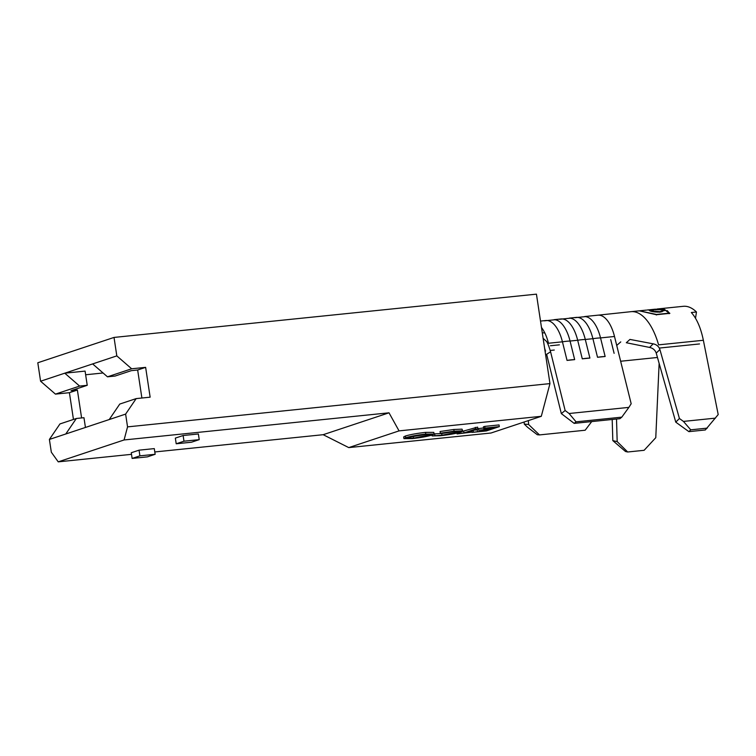 <?xml version="1.0" encoding="UTF-8"?>
<svg xmlns="http://www.w3.org/2000/svg" width="756" height="756" viewBox="0 0 756 756"><rect width="100%" height="100%" fill="white"/><g stroke="black" fill="none" stroke-linecap="round" stroke-linejoin="round"><path stroke-width="1.13" d="M571.016 359.875A23.474 6.067 -13.9 0 1 574.664 359.62L567.038 360.404A23.474 6.067 -13.9 0 1 571.016 359.875M544.367 320.827L554.923 319.75A32.3 15.016 84.2 0 1 570.052 341.041L574.664 359.62M586.259 358.316A23.474 6.067 -13.9 0 1 589.897 358.06L582.281 358.835A23.474 6.067 -13.9 0 1 586.259 358.316M559.601 319.268L570.166 318.191A32.3 15.016 84.2 0 1 585.295 339.472L589.897 358.06M601.502 356.756A23.474 6.067 -13.9 0 1 605.14 356.501L597.523 357.276A23.474 6.067 -13.9 0 1 601.502 356.756M574.843 317.709L585.409 316.622A32.3 15.016 84.2 0 1 600.538 337.913L605.14 356.501M707.257 428.132L690.729 429.824L688.896 431.648L705.329 429.966L718.2 414.562L703.363 340.276C700.821 327.924 696.805 318.673 691.324 312.521L696.465 311.992L695.511 318.267M616.518 419.041L617.179 441.608L627.678 451.993L644.112 450.311L655.773 437.696L659.137 363.39M554.11 319.675L561.056 318.966A32.3 15.016 84.2 0 1 577.678 340.257L582.281 358.835M540.512 321.073L545.813 320.525A32.3 15.016 84.2 0 1 562.436 341.816L567.038 360.404M541.466 327.386L542.175 328.425A32.3 15.016 84.2 0 1 544.811 332.942A32.3 15.016 84.2 0 1 548.469 343.252L562.436 341.816A23.474 6.067 -13.9 0 1 566.414 341.296A23.474 6.067 -13.9 0 1 570.052 341.041L577.678 340.257A23.474 6.067 -13.9 0 1 581.647 339.727A23.474 6.067 -13.9 0 1 585.295 339.472L592.912 338.697L597.523 357.276M550.576 351.776L565.138 410.508L569.079 413.513L576.072 421.829L574.163 423.379L561.33 413.608L546.635 354.318L550.576 351.776C548.601 345.227 547.098 341.646 546.068 341.032L543.11 338.301M574.163 423.379L619.892 418.692L621.791 417.151L628.879 407.38L569.079 413.513M628.879 407.38L631.175 403.742L614.505 336.486L600.538 337.913A23.474 6.067 -13.9 0 0 596.89 338.168A23.474 6.067 -13.9 0 0 592.912 338.697A32.3 15.016 84.2 0 0 576.299 317.407L569.353 318.115M545.643 350.926L545.114 350.982A23.067 10.726 84.2 0 1 545.038 349.215M610.697 339.576L614.108 353.335M663.059 308.401L669.863 313.343L656.359 314.723L639.274 310.829L630.976 311.68A55.368 25.742 84.2 0 0 630.939 311.68L597.864 315.195A32.3 15.016 84.2 0 1 597.892 315.186A32.3 15.016 84.2 0 1 614.505 336.486M544.811 332.942L542.279 332.763M561.33 413.608L565.138 410.508M528.368 420.601L528.595 424.485L539.453 434.917L537.28 434.719L527.593 427.301L524.267 424.088L524.135 422.009M591.712 421.583L585.172 430.23L539.453 434.917M545.029 350.973L545.17 351.899M621.791 417.151L576.072 421.829M524.267 424.088L528.595 424.485M659.903 349.527L656.227 353.109C655.159 350.056 652.957 348.166 649.602 347.439L626.318 342.733L629.956 339.425L653.165 343.829C656.567 344.528 658.807 346.418 659.903 349.527L679.417 418.493L683.452 421.413L690.729 429.824M630.976 311.68A55.368 25.742 84.2 0 1 658.589 344.859L703.363 340.276M649.602 347.439L653.165 343.829M688.896 431.648L675.76 422.141L656.227 353.109M675.76 422.141L679.417 418.493M627.678 451.993L625.505 451.502L612.823 440.625L612.19 419.485M612.823 440.625L617.179 441.608M663.324 308.363L683.301 306.312A55.368 25.742 84.2 0 1 696.465 311.992M715.45 418.134L683.452 421.413M667.293 310.621L669.495 313.381M657.002 309.015L662.804 308.42L669.192 313.154L656.491 314.458L639.415 310.82M656.491 314.458L656.435 314.987M669.192 313.154L669.136 313.683M663.503 309.601L664.486 310.423L660.451 312.048C656.189 312.237 652.768 311.888 650.207 310.981L649.253 310.433L653.241 309.563C657.503 309.043 660.924 309.053 663.503 309.601L664.382 310.707M656.038 309.27L654.989 309.223M646.418 310.102L639.793 310.773M642.77 311.207L642.694 310.64L642.269 311.453M649.593 310.735L650.699 310.461M653.241 309.563L653.278 310.14M662.691 309.96L663.503 310.168M651.483 311.406L650.699 310.366L651.105 311.264M661.802 311.859L662.993 310.981L662.228 309.743L653.855 309.62C650.746 309.903 649.952 310.31 651.483 310.839L659.846 311.68L663.003 310.433M659.818 312.237L659.846 311.68M154.8 451.956L323.162 434.7L389.009 412.814L124.079 439.964L127.547 426.875L125.619 414.099L49.395 439.434L59.951 423.936L76.347 418.484L83.963 417.699L85.437 427.452M49.395 439.434L51.332 452.211L58.231 461.85L124.079 439.964M58.231 461.85L131.516 454.337M139.047 450.17L131.27 452.75L132.13 458.429L147.373 456.87L155.15 454.29L154.29 448.61L139.047 450.17L139.907 455.849L155.15 454.29M183.122 435.522L175.345 438.102L176.205 443.781L191.448 442.222L199.225 439.642L198.365 433.963L183.122 435.522L183.982 441.202L199.225 439.642M403.931 438.631L403.676 436.921L405.396 436.014C410.281 434.558 416.981 433.349 425.505 432.385L433.802 432.366L434.057 434.067L432.394 434.965C427.546 436.41 420.875 437.62 412.351 438.593L403.931 438.631L405.651 437.715C410.536 436.259 417.236 435.05 425.76 434.086L434.057 434.067M323.162 434.7L348.752 447.599L491.003 433.018L541.296 416.31L549.962 383.604L536.439 294.15L114.024 337.431L116.811 355.887L40.588 381.222L55.443 394.122L69.41 392.685L73.455 419.448M348.752 447.599L399.055 430.882L541.296 416.31M472.056 432.394L485.418 430.722L489.397 429.399L478.69 430.192L490.729 428.954L495.709 427.301L483.67 428.539L483.415 426.828L484.747 426.393L499.055 424.929L499.319 426.63L486.363 430.929L472.056 432.394L471.82 430.835M473.747 430.192L477.244 429.833M477.82 428.69L483.585 427.962M462.568 431.336L477.584 427.121L477.849 428.832L466.225 432.687L471.753 432.12L471.574 430.911M434.029 433.878L441.712 433.547L455.386 431.392M440.332 433.216L454.082 431.185L462.285 430.863C463.126 431.09 462.663 431.487 460.886 432.073C455.887 433.547 449.092 434.757 440.502 435.711L432.139 435.938L441.976 435.248L460.064 431.553L452.768 431.629L441.551 433.273L440.332 433.216L440.068 431.515L453.827 429.484L462.029 429.162L462.71 431.109L462.029 429.162M85.645 374.768L103.071 372.982M81.601 417.945L77.386 390.039L71.036 390.691L87.233 385.305L79.616 386.08L55.443 394.122M141.892 398.015L137.658 370.005L131.308 370.657L115.101 376.044L107.484 376.819L131.657 368.786L145.634 367.359L137.658 370.005M65.791 433.982L76.347 418.484M77.386 390.039L69.41 392.685M79.616 386.08L64.77 373.19L85.088 371.101L87.233 385.305M145.634 367.359L150.142 397.174L136.174 398.601L119.769 404.054L109.223 419.552M40.588 381.222L37.8 362.767L114.024 337.431M399.055 430.882L389.009 412.814M127.547 426.875L549.962 383.604M116.811 355.887L131.657 368.786M136.174 398.601L125.619 414.099M92.638 363.92L107.484 376.819M483.67 428.539L485.002 428.094L484.747 426.393M485.002 428.094L499.319 426.63M490.729 428.954L490.559 427.83M478.69 430.192L478.435 428.491M477.367 430.636L477.13 429.068M485.418 430.722L485.276 429.824M473.379 431.959L473.143 430.391M471.753 432.12L457.087 433.935L463.948 432.923L475.571 429.058L475.307 427.357M475.571 429.058L477.849 428.832M463.948 432.923L463.693 431.222M458.419 433.49L458.316 432.801M457.087 433.935L456.964 433.112M432.139 435.938L432.007 435.087M454.082 431.185L453.827 429.484M458.694 432.271L458.542 431.26M441.976 435.248L441.712 433.547M434.908 435.475L434.653 433.774M413.57 438.159L431.43 434.492L424.522 434.52L407.928 437.478L406.596 438.196L413.57 438.159L413.315 436.458L426.762 434.313M425.76 434.086L425.505 432.385M405.651 437.715L405.396 436.014M410.971 436.666L413.315 436.458M430.107 435.191L429.956 434.199M132.13 458.429L139.907 455.849M176.205 443.781L183.982 441.202M554.29 350.037L550.226 350.453M559.402 344.84L550.415 345.757M699.517 343.942L659.327 348.062M657.465 357.475L620.648 361.245M597.892 315.186L584.596 316.556M617 345.199L620.752 341.901M655.386 309.176L647.23 310.007M655.575 309.743L655.509 309.176"/></g></svg>
